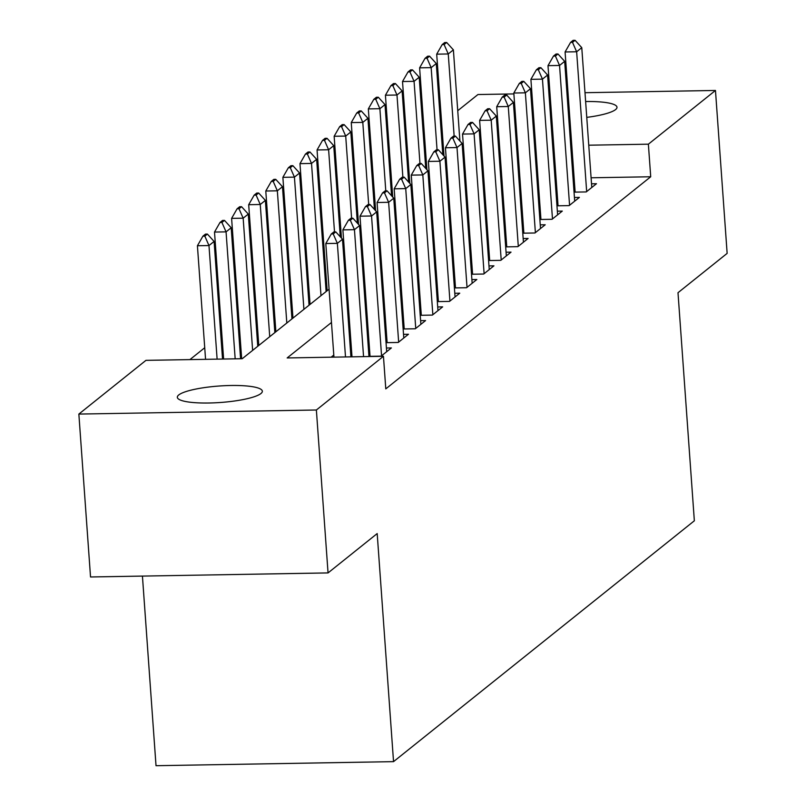 <?xml version="1.0" encoding="UTF-8"?>
<svg xmlns="http://www.w3.org/2000/svg" width="806" height="806" viewBox="0 0 806 806"><rect width="100%" height="100%" fill="white"/><g stroke="black" fill="none" stroke-linecap="round" stroke-linejoin="round"><path stroke-width="1.21" d="M585.63 101.526A42.617 8.261 175.9 0 1 616.993 107.238A42.617 8.261 175.9 0 1 615.572 109.586A42.617 8.261 175.9 0 1 586.768 117.374M569.882 118.845A42.617 8.261 175.9 0 1 568.804 118.885M551.808 118.855A42.617 8.261 175.9 0 1 550.72 118.794M533.481 115.308A42.617 8.261 175.9 0 1 532.323 114.261M532.192 112.366A42.617 8.261 175.9 0 1 533.189 111.168M260.922 393.54A42.617 8.261 175.9 0 1 214.618 402.829A42.617 8.261 175.9 0 1 177.33 397.298A42.617 8.261 175.9 0 1 178.751 394.95A42.617 8.261 175.9 0 1 225.055 385.671A42.617 8.261 175.9 0 1 262.343 391.202A42.617 8.261 175.9 0 1 260.922 393.54M142.43 576.088L156.021 765.7L393.54 761.64L694.349 520.787L677.997 292.719L727.143 253.376L715.466 90.463L648.377 144.183L588.763 145.201M393.54 761.64L377.188 533.572L328.052 572.915L90.534 576.975L78.857 414.072L145.946 360.353L242.233 358.71L329.08 289.173M324.375 251.946L323.347 252.762M307.277 265.627L306.26 266.454M290.19 279.319L289.163 280.135M273.093 293.001L272.075 293.817M256.006 306.683L254.978 307.499M238.919 320.365L237.891 321.191M221.821 334.057L220.804 334.873M204.734 347.739L189.914 359.607M423.563 138.078L424.581 137.252M440.65 124.396L441.678 123.57M457.748 110.704L477.948 94.534L513.875 93.919M574.053 192.13L586.224 191.929L596.48 183.718L591.523 183.798M556.956 205.822L569.137 205.611L579.393 197.399L574.436 197.49M539.869 219.504L552.039 219.292L562.296 211.081L557.349 211.172M522.782 233.186L534.952 232.984L545.209 224.773L540.252 224.854M505.684 246.878L517.865 246.666L528.111 238.455L523.165 238.536M488.597 260.56L500.768 260.348L511.024 252.137L506.067 252.228M471.5 274.242L483.681 274.03L493.937 265.829L488.98 265.909M454.413 287.923L466.583 287.722L476.84 279.511L471.883 279.591M437.315 301.615L449.496 301.404L459.752 293.193L454.796 293.283M420.228 315.297L432.399 315.086L442.655 306.874L437.708 306.965M403.141 328.979L415.312 328.777L425.568 320.566L420.611 320.647M386.044 342.671L398.224 342.459L408.471 334.248L403.524 334.329M368.957 356.353L381.127 356.141L391.384 347.93L386.427 348.021M241.387 354.862L240.359 355.678M258.474 341.17L257.457 341.996M275.571 327.488L274.544 328.304M292.659 313.806L291.641 314.622M309.756 300.114L308.728 300.94M326.843 286.432L325.825 287.248M465.525 179.929L464.74 179.94M242.475 358.519L240.571 358.549M259.572 344.827L257.658 344.867M276.66 331.145L274.755 331.175M293.757 317.463L291.843 317.493M310.844 303.771L308.94 303.812M327.931 290.089L326.027 290.12M331.468 322.481L287.168 357.945L383.455 356.292L385.792 388.875L650.714 176.766L591.1 177.783M574.124 178.076L573.046 178.086M556.08 178.378L554.991 178.398M538.892 190.841L537.874 191.657M521.804 204.523L520.787 205.349M504.717 218.214L503.69 219.031M487.62 231.896L486.602 232.712M470.533 245.578L469.505 246.394M453.435 259.26L452.418 260.086M436.348 272.952L435.321 273.768M419.251 286.634L418.233 287.45M402.164 300.316L401.146 301.142M385.077 314.008L384.049 314.824M367.979 327.689L366.962 328.505M350.892 341.371L349.864 342.187M333.795 355.053L331.135 357.189M369.773 352.665L368.745 353.481M386.86 338.973L385.842 339.8M403.957 325.292L402.929 326.108M421.044 311.61L420.027 312.426M438.142 297.918L437.114 298.744M455.229 284.236L454.201 285.062M472.316 270.554L471.298 271.37M489.413 256.872L488.386 257.688M506.5 243.18L505.483 244.006M523.598 229.498L522.57 230.315M540.685 215.817L539.667 216.633M557.782 202.135L556.755 202.951M574.869 188.443L573.842 189.269M328.052 572.915L316.375 410.002L78.857 414.072M530.842 93.627L531.93 93.607M548.896 93.315L549.974 93.294M566.95 93.012L568.029 92.992M584.995 92.7L715.466 90.463M650.714 176.766L648.377 144.183M383.455 356.292L316.375 410.002M549.752 105.264A42.617 8.261 175.9 0 1 550.82 105.042M567.636 102.584A42.617 8.261 175.9 0 1 568.704 102.483M536.564 158.258L535.537 159.074M519.467 171.94L518.449 172.766M502.38 185.632L501.352 186.448M485.283 199.314L484.265 200.13M468.195 212.996L467.168 213.822M451.108 226.688L450.08 227.504M434.011 240.369L432.993 241.185M416.924 254.051L415.896 254.867M399.826 267.733L398.809 268.559M382.739 281.425L381.712 282.241M365.642 295.107L364.624 295.923M348.555 308.789L347.527 309.615M571.786 145.493L570.708 145.513M553.742 145.795L552.664 145.815M499.589 146.722L498.511 146.742M481.535 147.035L480.457 147.055M463.49 147.347L462.412 147.357M443.401 147.689L442.323 147.71M425.356 147.992L424.278 148.012M345.149 276.307L346.167 275.491M362.237 262.625L363.264 261.809M379.324 248.943L380.351 248.127M396.421 235.261L397.439 234.435M413.508 221.569L414.536 220.753M430.606 207.888L431.623 207.071M447.693 194.206L448.72 193.38M464.79 180.524L465.808 179.698M481.877 166.832L482.895 166.016M498.964 153.15L499.992 152.334M335.78 231.886L333.855 231.916L331.296 233.972L333.221 233.941L335.78 231.886L342.49 239.251L350.922 356.846M345.502 356.947L337.361 243.352L325.805 243.553L331.296 233.972M333.946 357.139L325.805 243.553M342.49 239.251L337.361 243.352L333.221 233.941M222.537 359.043L214.104 241.447L208.976 245.548L217.116 359.133M204.835 236.138L207.394 234.083L205.47 234.113L202.911 236.168L204.835 236.138L208.976 245.548L197.42 245.749L205.56 359.335M214.104 241.447L207.394 234.083M202.911 236.168L197.42 245.749M352.877 218.204L350.953 218.235L348.383 220.29L350.308 220.25L352.877 218.204L359.577 225.559L368.967 356.544M363.556 356.635L354.449 229.67L342.893 229.871L348.383 220.29M352 356.826L342.893 229.871M359.577 225.559L354.449 229.67L350.308 220.25M369.964 204.512L368.04 204.553L365.481 206.598L367.405 206.568L369.964 204.512L376.674 211.877L386.689 351.688M381.56 355.799L371.546 215.988L359.99 216.179L365.481 206.598M370.035 356.333L359.99 216.179M376.674 211.877L371.546 215.988L367.405 206.568M387.061 190.831L385.137 190.861L382.568 192.916L384.492 192.886L387.061 190.831L393.761 198.195L403.786 338.006M398.658 342.107L388.633 202.296L377.077 202.497L382.568 192.916M387.122 342.651L377.077 202.497M393.761 198.195L388.633 202.296L384.492 192.886M404.149 177.149L402.224 177.179L399.665 179.234L401.59 179.204L404.149 177.149L410.859 184.514L420.873 324.314M415.745 328.425L405.73 188.614L394.174 188.816L399.665 179.234M404.219 328.959L394.174 188.816M410.859 184.514L405.73 188.614L401.59 179.204M240.581 358.741L231.191 227.755L226.063 231.866L235.171 358.831M221.922 222.446L224.491 220.401L222.567 220.431L219.998 222.486L221.922 222.446L226.063 231.866L214.507 232.057L223.615 359.023M231.191 227.755L224.491 220.401M219.998 222.486L214.507 232.057M257.759 346.278L248.288 214.074L243.16 218.184L252.631 350.378M239.019 208.764L241.578 206.709L239.654 206.749L237.095 208.794L239.019 208.764L243.16 218.184L231.604 218.376L241.649 358.529M248.288 214.074L241.578 206.709M237.095 208.794L231.604 218.376M274.856 332.596L265.375 200.392L260.247 204.492L269.728 336.696M256.106 195.082L258.676 193.027L256.751 193.057L254.182 195.112L256.106 195.082L260.247 204.492L248.691 204.694L258.736 344.847M265.375 200.392L258.676 193.027M254.182 195.112L248.691 204.694M291.943 318.904L282.473 186.71L277.345 190.81L286.815 323.015M273.204 181.39L275.763 179.345L273.839 179.375L271.279 181.431L273.204 181.39L277.345 190.81L265.789 191.012L275.833 331.155M282.473 186.71L275.763 179.345M271.279 181.431L265.789 191.012M421.246 163.467L419.311 163.497L416.752 165.552L418.677 165.512L421.246 163.467L427.946 170.822L437.97 310.632M432.842 314.743L422.818 174.932L411.262 175.124L416.752 165.552M421.306 315.277L411.262 175.124M427.946 170.822L422.818 174.932L418.677 165.512M309.041 305.222L299.56 173.018L294.432 177.129L303.912 309.333M290.291 167.708L292.86 165.653L290.926 165.693L288.367 167.739L290.291 167.708L294.432 177.129L282.876 177.32L292.921 317.473M299.56 173.018L292.86 165.653M288.367 167.739L282.876 177.32M438.333 149.775L436.409 149.815L433.84 151.86L435.774 151.83L438.333 149.775L445.033 157.14L455.058 296.951M449.929 301.051L439.905 161.24L428.359 161.442L433.84 151.86M438.404 301.595L428.359 161.442M445.033 157.14L439.905 161.24L435.774 151.83M326.128 291.54L316.647 159.336L311.519 163.437L321 295.641M307.388 154.027L309.947 151.971L308.023 152.002L305.454 154.057L307.388 154.027L311.519 163.437L299.973 163.638L310.018 303.791M316.647 159.336L309.947 151.971M305.454 154.057L299.973 163.638M455.42 136.093L453.496 136.123L450.937 138.179L452.861 138.148L455.42 136.093L462.13 143.458L472.155 283.269M467.027 287.369L457.002 147.558L445.446 147.76L450.937 138.179M455.491 287.913L445.446 147.76M462.13 143.458L457.002 147.558L452.861 138.148M340.273 236.823L333.744 145.654L328.616 149.755L334.5 231.906M324.475 140.345L327.035 138.289L325.11 138.32L322.551 140.375L324.475 140.345L328.616 149.755L317.06 149.956L327.105 290.11M333.744 145.654L327.035 138.289M322.551 140.375L317.06 149.956M472.518 122.411L470.593 122.441L468.024 124.497L469.948 124.456L472.518 122.411L479.217 129.766L489.242 269.577M484.114 273.687L474.089 133.877L462.533 134.078L468.024 124.497M472.588 274.221L462.533 134.078M479.217 129.766L474.089 133.877L469.948 124.456M357.37 223.141L350.832 131.962L345.703 136.073L351.597 218.225M341.563 126.653L344.132 124.608L342.207 124.638L339.638 126.693L341.563 126.653L345.703 136.073L334.147 136.264L341.452 238.113M350.832 131.962L344.132 124.608M339.638 126.693L334.147 136.264M489.605 108.719L487.68 108.76L485.121 110.805L487.046 110.775L489.605 108.719L496.315 116.084L506.329 255.895M501.201 260.006L491.186 120.195L479.63 120.386L485.121 110.805M489.675 260.54L479.63 120.386M496.315 116.084L491.186 120.195L487.046 110.775M374.458 209.449L367.929 118.281L362.801 122.391L368.685 204.543M358.66 112.971L361.219 110.916L359.295 110.956L356.736 113.001L358.66 112.971L362.801 122.391L351.245 122.583L358.539 224.431M367.929 118.281L361.219 110.916M356.736 113.001L351.245 122.583M506.702 95.037L504.778 95.068L502.209 97.123L504.133 97.093L506.702 95.037L513.402 102.402L523.426 242.213M518.298 246.314L508.274 106.503L496.718 106.704L502.209 97.123M506.762 246.858L496.718 106.704M513.402 102.402L508.274 106.503L504.133 97.093M391.555 195.767L385.016 104.599L379.888 108.699L385.782 190.851M375.747 99.289L378.316 97.234L376.392 97.264L373.823 99.319L375.747 99.289L379.888 108.699L368.332 108.901L375.636 210.739M385.016 104.599L378.316 97.234M373.823 99.319L368.332 108.901M523.789 81.356L521.865 81.386L519.306 83.441L521.23 83.411L523.789 81.356L530.499 88.72L540.514 228.521M535.385 232.632L525.371 92.821L513.815 93.022L519.306 83.441M523.86 233.166L513.815 93.022M530.499 88.72L525.371 92.821L521.23 83.411M408.642 182.085L402.113 90.917L396.985 95.017L402.869 177.169M392.844 85.607L395.403 83.552L393.479 83.582L390.92 85.638L392.844 85.607L396.985 95.017L385.429 95.219L392.724 197.057M402.113 90.917L395.403 83.552M390.92 85.638L385.429 95.219M540.886 67.674L538.952 67.704L536.393 69.759L538.317 69.719L540.886 67.674L547.586 75.029L557.611 214.839M552.483 218.95L542.458 79.139L530.902 79.331L536.393 69.759M540.947 219.484L530.902 79.331M547.586 75.029L542.458 79.139L538.317 69.719M425.739 168.394L419.201 77.225L414.072 81.335L419.966 163.487M409.932 71.915L412.501 69.87L410.566 69.9L408.007 71.956L409.932 71.915L414.072 81.335L402.516 81.527L409.821 183.375M419.201 77.225L412.501 69.87M408.007 71.956L402.516 81.527M557.974 53.982L556.049 54.022L553.48 56.067L555.415 56.037L557.974 53.982L564.674 61.347L574.698 201.157M569.57 205.258L559.545 65.457L547.999 65.649L553.48 56.067M558.044 205.802L547.999 65.649M564.674 61.347L559.545 65.457L555.415 56.037M442.826 154.712L436.288 63.543L431.16 67.644L437.054 149.795M427.029 58.233L429.588 56.178L427.664 56.208L425.094 58.264L427.029 58.233L431.16 67.644L419.614 67.845L426.908 169.683M436.288 63.543L429.588 56.178M425.094 58.264L419.614 67.845M575.061 40.3L573.137 40.33L570.577 42.386L572.502 42.355L575.061 40.3L581.771 47.665L591.785 187.476M586.667 191.576L576.643 51.765L565.087 51.967L570.577 42.386M575.131 192.12L565.087 51.967M581.771 47.665L576.643 51.765L572.502 42.355M459.914 141.03L453.385 49.861L448.257 53.962L454.141 136.113M444.116 44.552L446.675 42.496L444.751 42.527L442.192 44.582L444.116 44.552L448.257 53.962L436.701 54.163L444.005 156.001M453.385 49.861L446.675 42.496M442.192 44.582L436.701 54.163"/></g></svg>
